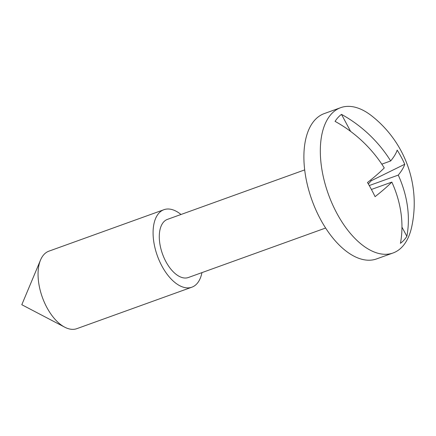<?xml version="1.0" encoding="UTF-8"?>
<svg xmlns="http://www.w3.org/2000/svg" width="436" height="436" viewBox="0 0 436 436"><rect width="100%" height="100%" fill="white"/><g stroke="black" fill="none" stroke-linecap="round" stroke-linejoin="round"><path stroke-width="0.65" d="M340.669 107.67L324.237 113.594A77.232 40.919 70.2 0 0 320.356 219.074A77.232 40.919 70.2 0 0 376.622 258.902L393.054 252.978A77.232 40.919 70.2 0 0 411.737 226.742A111.191 111.191 0 0 0 371.799 115.954A77.232 40.919 70.2 0 0 340.669 107.67A77.232 40.919 70.2 0 0 336.783 213.15A77.232 40.919 70.2 0 0 393.054 252.978M181 214.49A41.191 21.822 70.2 0 0 163.931 209.7L48.908 251.163A41.191 21.822 70.2 0 0 40.521 260.047A41.191 21.822 70.2 0 0 46.837 307.418A41.191 21.822 70.2 0 0 64.719 327.174A41.191 21.822 70.2 0 0 76.845 328.657L191.867 287.193A41.191 21.822 70.2 0 0 201.955 272.614M163.931 209.7A41.191 21.822 70.2 0 0 161.86 265.949A41.191 21.822 70.2 0 0 191.867 287.193M304.671 169.904L167.424 219.384A30.891 16.366 70.2 0 0 165.871 261.573A30.891 16.366 70.2 0 0 188.374 277.509L325.627 228.028M368.327 183.927L371.259 180.727L404.75 164.258A110.913 106.744 -173.9 0 0 401.229 157.058A110.913 106.744 -173.9 0 0 397.169 150.12A110.886 25.179 151.8 0 1 390.678 160.955L381.811 164.154M404.75 164.258A110.886 25.179 151.8 0 1 398.264 175.098A110.886 90.612 42.5 0 1 406.87 236.312A71.515 37.888 -109.8 0 1 400.45 243.315A110.886 90.612 -137.5 0 0 391.844 182.101A110.886 25.179 151.8 0 1 375.074 196.647A110.913 58.647 53.4 0 0 371.456 189.546A110.913 58.647 53.4 0 0 367.493 182.504A110.886 25.179 151.8 0 0 384.263 167.958A110.886 90.612 -137.5 0 0 335.066 121.377A71.515 37.888 -109.8 0 1 341.486 114.374A110.886 90.612 42.5 0 1 390.678 160.955M371.412 189.464L391.844 182.101M398.264 175.098L369.259 185.556M406.87 236.312L401.959 227.161M350.604 131.383L341.486 114.374M370.802 179.883L371.259 180.727M40.521 260.047L21.8 304.72L64.719 327.174"/></g></svg>
